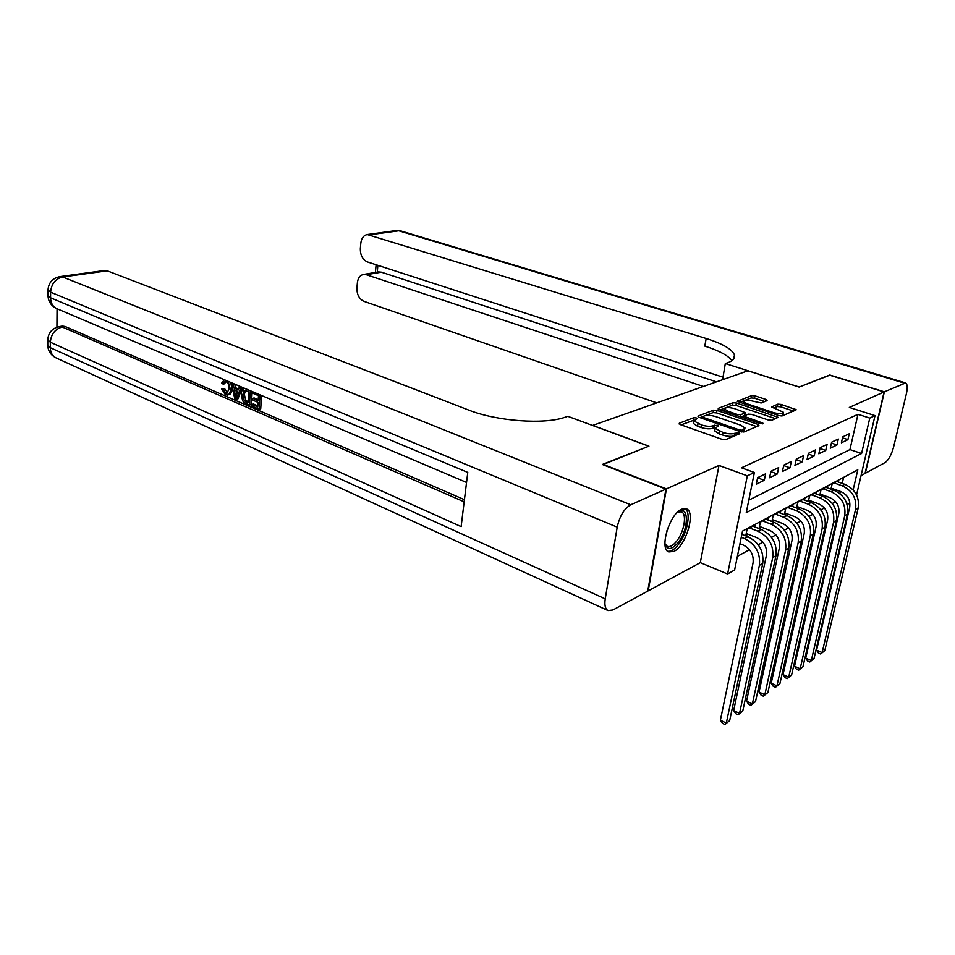 <?xml version="1.0" encoding="UTF-8"?>
<svg xmlns="http://www.w3.org/2000/svg" width="955" height="955" viewBox="0 0 955 955"><rect width="100%" height="100%" fill="white"/><g stroke="black" fill="none" stroke-linecap="round" stroke-linejoin="round"><path stroke-width="1.43" d="M696.243 417.908L693.724 417.717L679.303 423.22L680.199 424.557L722.028 439.336L725.74 439.61L739.755 433.725L739.015 432.77L734.67 433.331C731.673 434.227 727.77 433.94 722.971 432.46L715.2 428.377L718.339 425.882L717.42 425.262L713.063 425.799C710.043 426.67 706.175 426.384 701.459 424.927L693.903 420.976L697.138 418.505L696.243 417.908M694.118 420.105L681.13 424.88M736.711 435.002L734.18 435.874L734.67 433.331M715.414 427.482L712.585 428.318L713.063 425.799M681.655 509.206C669.551 513.933 659.034 549.006 668.751 551.942L673.872 551.417C685.917 546.117 696.076 511.999 686.454 508.836L681.655 509.206M767.08 400.646L766.041 399.476L755.011 395.859L751.669 395.597L737.272 401.363L778.838 415.592L782.3 415.867L796.207 409.755L781.178 404.431L777.8 404.168L771.652 406.914L783.434 412.274C782.742 414.004 779.435 414.112 773.502 412.584L747.025 403.774L743.563 401.601C744.303 399.894 747.586 399.787 753.423 401.279L761.159 402.986L767.08 400.646M748.78 500.169L849.938 449.578L857.984 414.303L869.778 418.087L875.019 415.616L856.551 494.929M602.808 464.655L648.946 446.152L592.733 425.405L747.896 370.803L799.12 387.062L829.453 375.124L884.091 391.944L849.329 407.415L875.019 415.616M602.868 464.285L666.447 488.865L648.194 590.87L700.302 562.65L727.603 573.991L747.323 475.829L754.39 472.498L746.249 512.668L861.577 453.506L869.778 418.087M700.302 562.65L718.996 465.455L666.447 488.865M718.996 465.455L747.323 475.829M857.984 414.303L741.474 467.807L754.39 472.498M717.026 410.435L713.516 410.161L698.153 416.034L699.072 417.311L740.423 431.648L744.052 431.923L758.962 425.655L757.888 424.354L717.026 410.435L716.56 412.882L713.051 412.608L704.933 415.735M718.291 408.334L732.998 402.724L736.424 402.986L778.134 417.335L771.819 420.26L768.309 419.997L751.669 414.386L748.183 414.124L743.73 416.201L762.472 422.958L763.439 423.578L760.753 423.686L719.246 409.576L718.291 408.334L718.16 409.026M861.052 475.602L865.039 473.441L884.091 391.944M831.495 489.366L832.748 488.685M820.25 495.418L821.682 494.654M808.67 501.662L810.294 500.79M796.757 508.072L798.583 507.093M784.497 514.685L786.538 513.587M780.354 513.121L780.748 511.283L773.216 515.294L771.915 521.466L774.123 520.272M767.725 519.902L768.118 518.004L760.359 522.134L759.07 528.378L761.338 527.16M754.701 526.897L755.107 524.928L747.108 529.177L745.819 535.516L748.171 534.251M765.635 473.823L757.613 477.667L756.288 484.185L764.298 480.293L765.635 473.823M778.671 467.58L770.9 471.304L769.563 477.739L777.334 473.955L778.671 467.58M791.313 461.516L783.769 465.133L782.432 471.483L789.976 467.819L791.313 461.516M803.585 455.631L796.267 459.14L794.93 465.407L802.248 461.85L803.585 455.631M815.498 449.924L808.396 453.327L807.047 459.51L814.161 456.06L815.498 449.924M827.078 444.373L820.166 447.68L818.829 453.792L825.729 450.438L827.078 444.373M838.323 438.99L831.614 442.201L830.265 448.229L836.986 444.97L838.323 438.99M841.391 442.822L847.921 439.646L849.258 433.749L842.728 436.877L841.391 442.822M737.379 556.395L749.46 549.662M758.21 544.792L762.902 542.177M771.509 537.379L775.938 534.907M784.401 530.192L788.579 527.864M796.924 523.221L800.851 521.024M809.064 516.452L812.777 514.387M820.858 509.886L824.344 507.941M832.306 503.5L835.601 501.673M839.899 493.639L840.4 491.431M842.226 483.397L843.611 477.357M784.401 514.649L785.69 508.645L792.996 504.753L792.614 506.532M796.554 508L797.807 502.199L804.91 498.415L804.528 500.134M808.348 501.53L809.577 495.932L816.477 492.267L816.107 493.914M819.808 495.263L821.014 489.843L827.722 486.274L827.364 487.874M830.957 489.163L832.139 483.922L838.657 480.449L838.311 482M846.643 503.07L849.843 504.228M853.149 489.939L857.805 469.812L742.513 531.111L734.622 569.98L727.603 573.991M849.938 449.578L861.577 453.506M764.298 480.293L757.578 477.834M777.334 473.955L770.828 471.615M789.976 467.819L783.673 465.574M802.248 461.85L796.148 459.713M814.161 456.06L808.24 454.007M825.729 450.438L819.999 448.468M836.986 444.97L831.411 443.084M847.921 439.646L842.513 437.844M693.593 422.695L693.449 423.483L697.556 426.252L698.021 423.722M712.585 428.318C709.565 429.201 705.697 428.914 700.982 427.446L697.556 426.252M714.877 430.084L714.722 430.92L718.984 433.773L719.473 431.23M734.18 435.874C731.184 436.781 727.28 436.483 722.481 435.002L718.984 433.773M756.718 426.599L716.56 412.882M702.641 416.619L699.991 417.633M702.749 416.559L703.405 417.466L739.659 430.001L742.19 430.192L745.055 428.019L740.698 425.178L716.035 416.702C711.427 415.294 707.631 415.007 704.659 415.831L702.749 416.559M744.888 428.843L743.217 432.078M720.154 409.886L732.533 405.123L732.998 402.724M775.591 418.672L735.959 405.386L732.533 405.123M734.67 408.656C728.689 407.117 725.311 407.248 724.535 409.038L727.985 411.259L737.367 414.446L740.865 414.709L745.33 412.644L734.67 408.656M745.282 412.882L744.542 415.497L740.937 416.941M781.059 416.01L782.945 414.685L783.315 412.894M793.677 411.092L780.689 406.818L777.31 406.555L773.741 408M764.752 401.566L754.546 398.211L751.203 397.949L744.59 400.491M744.148 400.658L739.445 402.473M739.958 543.705L743.169 544.995C750.606 548.803 753.901 554.748 753.065 562.841L720.392 720.213L726.325 723.09L759.368 565.384C760.646 553.22 755.68 544.278 744.482 538.572L741.259 537.295M729.668 720.631L724.917 724.523L729.668 720.631L762.735 563.426C764.012 551.298 759.07 542.392 747.896 536.722L741.856 534.334M724.917 724.523L722.541 723.365L720.392 720.213M677.62 512.131C689.14 503.536 689.247 529.237 678.014 542.715C671.52 550.116 667.163 550.39 664.943 543.538M664.966 543.658L667.259 546.32C669.944 547.287 673.048 545.592 676.582 541.246C684.198 531.995 687.254 513.838 681.428 511.832L677.716 512.059M667.664 551.25C670.864 551.727 674.433 549.519 678.348 544.637C687.433 533.547 691.444 511.904 684.914 508.466M225.738 381.582L224.676 383.767L223.124 384.125L221.715 383.039L224.341 379.732M230.728 382.43L232.017 389.174C231.91 392.254 230.883 394.105 228.937 394.702L225.368 394.785L221.667 388.924L224.676 388.745L227.684 392.983M242.415 387.384L237.902 398.975L236.351 399.345L234.715 398.641L231.492 382.752M234.799 384.149L235.455 387.694L238.631 389.043M261.563 395.513L260.727 408.836L259.175 409.229L251.738 406.006L251.834 404.335L253.385 403.953L257.85 405.875M251.834 404.335L257.79 406.902L258.065 402.413L252.514 400.026L252.621 398.342L254.173 397.972L258.232 399.703M57.061 308.775L56.93 327.195M60.034 276.592C52.585 278.168 48.574 282.632 48.013 289.986L50.603 292.182C51.391 283.85 55.414 278.776 62.672 276.962L60.034 276.592L104.644 270.492L107.294 270.838L62.672 276.962L630.742 504.765C624.164 508.681 619.652 516.142 617.205 527.136L50.603 292.182L50.579 297.805L467.771 472.415L461.134 526.623L50.328 342.224C51.116 334.083 55.08 329.021 62.242 327.004L59.401 326.574L62.326 326.073L65.179 326.503L62.242 327.004L464.166 501.829M464.428 499.692L65.179 326.503M251.81 391.371L250.998 404.634L249.446 405.015L244.05 402.473L242.594 400.778L241.317 394.164C241.376 391.144 242.331 389.234 244.158 388.434L244.802 388.399M630.742 504.765L665.957 489.079L602.366 464.488L648.791 446.212L567.807 416.32L565.097 417.228C544.481 424.748 496.612 421.251 468.487 409.982L107.294 270.838M617.205 527.136L605.231 598.869C604.324 605.136 605.255 609.039 608.037 610.567L612.895 609.982L647.717 591.133L665.957 489.079M252.621 398.342L258.172 400.73L258.495 395.657L252.251 393.006L252.335 391.598M260.082 394.881L259.175 409.229M250.306 390.738L249.446 405.015M248.742 391.514L244.05 390.571L242.785 394.821L244.253 400.754L248.073 402.712L248.742 391.514M244.05 390.571L245.471 390.237M245.566 390.261L244.337 394.451L245.805 400.372L248.133 401.685M242.785 394.821L244.337 394.451M244.253 400.754L245.805 400.372M245.96 401.792L247.512 401.41M233.032 383.409L233.903 388.052L238.308 389.938L239.645 386.214M241.197 386.87L236.351 399.345M236.482 394.976L237.771 391.419L234.25 389.915L235.634 397.328L236.482 394.976M233.903 388.052L235.455 387.694M236.004 390.667L236.697 394.379M221.667 388.924L223.124 389.103L225.523 393.15L226.884 393.365L229.021 388.924C229.319 385.605 228.364 383.206 226.168 381.725L224.974 381.558L223.124 384.125M225.523 393.15L227.075 392.792M223.124 389.103L224.676 388.745M228.078 381.308L230.465 389.545L232.017 389.174M230.465 389.545C230.346 392.624 229.319 394.475 227.386 395.072M829.716 375.208L799.24 387.014L725.311 363.557L727.268 362.9C732.974 360.918 735.374 358.28 734.467 354.974C732.127 349.22 722.696 343.728 706.175 338.5L367.257 234.536C363.604 235.336 361.468 238.213 360.823 243.191L360.357 248.527C360.262 255.248 362.625 259.712 367.436 261.945L722.756 377.094M722.589 379.708L725.311 363.557M884.378 391.813L865.337 473.274L885.106 462.566C888.616 460.012 891.457 454.831 893.605 447.024L906.414 393.651C907.728 387.682 907.465 384.113 905.638 382.931L884.378 391.813L829.764 375.005M703.417 386.453L366.302 274.718L363.485 274.455C360.011 275.255 357.982 278.024 357.385 282.752L356.931 287.98C356.848 294.57 359.175 299.022 363.927 301.326L656.742 402.879M363.485 274.455L378.55 271.924L381.367 272.175L366.302 274.718M716.501 381.845L381.367 272.175M731.948 360.668C728.044 355.463 718.996 350.616 704.79 346.104L706.175 338.5M746.237 533.499L756.67 537.593C764.036 541.318 767.295 547.179 766.447 555.153L733.655 710.568L739.54 713.373L772.691 557.636C773.98 545.639 769.073 536.841 757.984 531.255L749.46 527.936M742.775 710.986L738.108 714.806L742.775 710.986L775.961 555.738C777.251 543.777 772.368 535.015 761.302 529.464L752.791 526.157M738.108 714.806L735.768 713.683L733.655 710.568M759.464 526.432L769.766 530.419C777.06 534.072 780.283 539.826 779.423 547.693L746.535 701.185L752.361 703.93L785.607 550.128C786.908 538.286 782.073 529.631 771.079 524.164L762.639 520.917M755.512 701.603L750.928 705.363L755.512 701.603L788.77 548.289C790.083 536.483 785.261 527.864 774.302 522.421L765.874 519.198M750.928 705.363L748.601 704.265L746.535 701.185M772.309 519.58L782.479 523.459C789.701 527.029 792.877 532.699 792.005 540.458L759.046 692.077L764.824 694.751L798.141 542.834C799.454 531.159 794.679 522.636 783.792 517.288L775.424 514.112M767.892 692.506L763.367 696.195L767.892 692.506L801.209 541.055C802.534 529.404 797.771 520.917 786.908 515.593L778.564 512.441M763.367 696.195L761.063 695.133L759.046 692.077M784.771 512.919L794.811 516.703C801.961 520.2 805.101 525.775 804.229 533.439L771.21 683.219L776.94 685.845L810.294 535.767C811.631 524.235 806.903 515.843 796.124 510.603L787.839 507.511M779.913 683.649L775.472 687.29L779.913 683.649L813.278 534.024C814.615 522.54 809.912 514.184 799.156 508.967L790.883 505.887M775.472 687.29L773.18 686.239L771.21 683.219M796.876 506.46L806.784 510.137C813.875 513.563 816.979 519.066 816.083 526.623L783.028 674.612L788.711 677.179L822.1 528.891C823.449 517.514 818.781 509.254 808.109 504.121L799.884 501.089M791.6 675.042L787.23 678.623L791.6 675.042L825.001 527.208C826.35 515.867 821.694 507.642 811.046 502.533L802.845 499.513M787.23 678.623L784.962 677.596L783.028 674.612M808.646 500.181L818.423 503.763C825.442 507.129 828.51 512.537 827.615 519.998L794.536 666.244L800.159 668.751L833.572 522.218C834.933 510.985 830.325 502.855 819.748 497.818L811.595 494.857M802.976 666.674L798.678 670.195L802.976 666.674L836.389 520.582C837.75 509.385 833.154 501.28 822.601 496.278L814.472 493.329M798.678 670.195L796.422 669.204L794.536 666.244M820.07 494.069L829.728 497.567C836.687 500.862 839.72 506.198 838.812 513.563L805.722 658.102L811.308 660.55L844.721 515.736C846.082 504.646 841.534 496.636 831.053 491.694L822.983 488.793M814.042 658.532L809.804 662.006L814.042 658.532L847.455 514.148C848.828 503.094 844.28 495.108 833.834 490.19L825.777 487.313M809.804 662.006L807.584 661.027L805.722 658.102M831.184 488.136L840.722 491.55C847.622 494.774 850.619 500.026 849.711 507.308L816.609 650.176L822.148 652.563L855.561 509.433C856.933 498.486 852.433 490.584 842.047 485.749L834.049 482.908M824.81 650.606L820.643 654.02L824.81 650.606L858.223 507.881C859.596 496.97 855.107 489.103 844.745 484.281L836.771 481.463M820.643 654.02L818.435 653.065L816.609 650.176M693.27 420.212L693.724 417.717M735.971 435.122L736.472 432.579M714.412 427.589L714.889 425.071M700.982 427.446L701.459 424.927M722.481 435.002L722.971 432.46M679.16 424.02L679.303 423.22M757.506 426.276L757.888 424.354M698.021 416.762L698.153 416.034M713.051 412.608L713.516 410.161M703.167 418.732L703.405 417.466M739.397 431.29L739.659 430.001M741.832 431.994L742.19 430.192M743.551 431.935L744.041 429.416M735.959 405.386L736.424 402.986M776.379 418.35L776.761 416.464M744.828 418.266L745.067 417.049M762.269 423.972L762.472 422.958M727.758 412.464L727.985 411.259M737.129 415.652L737.367 414.446M740.459 416.786L740.865 414.709M744.542 415.497L745.019 413.049M746.798 404.92L747.025 403.774M773.275 413.742L773.502 412.584M771.807 407.14L771.938 406.544M777.31 406.555L777.8 404.168M780.689 406.818L781.178 404.431M794.441 410.757L794.835 408.907M737.451 401.613L737.57 400.969M751.203 397.949L751.669 395.597M754.546 398.211L755.011 395.859M765.695 401.196L766.041 399.476M744.482 538.572L747.896 536.722M759.368 565.384L762.735 563.426M670.088 522.898L666.996 530.55M59.401 326.574C52.179 328.269 48.311 332.698 47.774 339.837L50.328 342.224L50.305 347.692L605.231 598.869M56.106 357.91C52.37 356.012 50.436 352.61 50.305 347.692L47.75 345.292C48.025 351.01 50.806 355.212 56.106 357.91L608.037 610.567M47.75 345.125L47.774 339.837M56.87 308.692C52.835 306.698 50.734 303.069 50.579 297.805L47.989 295.596C48.287 301.589 51.248 305.958 56.87 308.692L466.541 482.442M47.989 295.441L48.013 289.986M235.037 394.14L236.589 393.77M904.087 383.039L398.808 230.8L369.86 234.775M377.882 265.335L377.261 272.139M400.599 230.883L396.218 230.573L401.04 231.015L905.328 382.836M757.984 531.255L761.302 529.464M772.691 557.636L775.961 555.738M771.079 524.164L774.302 522.421M785.607 550.128L788.77 548.289M783.792 517.288L786.908 515.593M798.141 542.834L801.209 541.055M796.124 510.603L799.156 508.967M810.294 535.767L813.278 534.024M808.109 504.121L811.046 502.533M822.1 528.891L825.001 527.208M819.748 497.818L822.601 496.278M833.572 522.218L836.389 520.582M831.053 491.694L833.834 490.19M844.721 515.736L847.455 514.148M842.047 485.749L844.745 484.281M855.561 509.433L858.223 507.881M693.449 423.483L693.903 420.976M714.722 430.92L715.2 428.377M702.223 418.409L702.51 416.869M743.42 417.789L743.73 416.201M724.117 411.235L724.535 409.038M743.145 403.702L743.563 401.601M733.691 359.044L734.467 354.974M396.218 230.573L367.257 234.536M376.115 264.762L375.411 272.45"/></g></svg>
